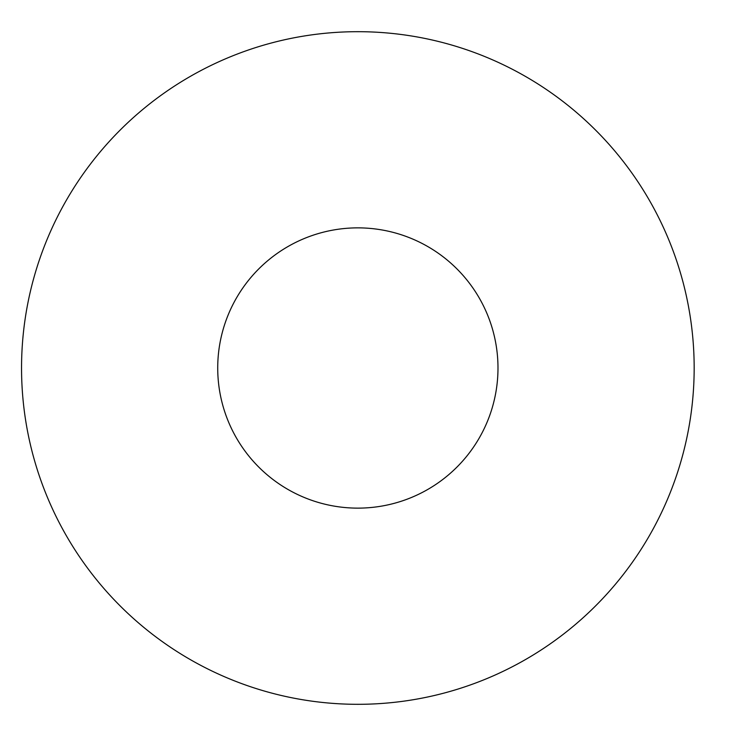 <?xml version="1.0" encoding="UTF-8"?>
<svg xmlns="http://www.w3.org/2000/svg" width="736" height="736" viewBox="0 0 736 736"><rect width="100%" height="100%" fill="white"/><g stroke="black" fill="none" stroke-linecap="round" stroke-linejoin="round"><path stroke-width="1.1" d="M497.987 368A140.125 140.125 0 0 1 287.794 489.357A140.125 140.125 0 0 1 287.794 246.643A140.125 140.125 0 0 1 497.987 368M694.168 368A336.306 336.306 0 0 1 189.704 659.254A336.306 336.306 0 0 1 189.704 76.746A336.306 336.306 0 0 1 694.168 368"/></g></svg>
